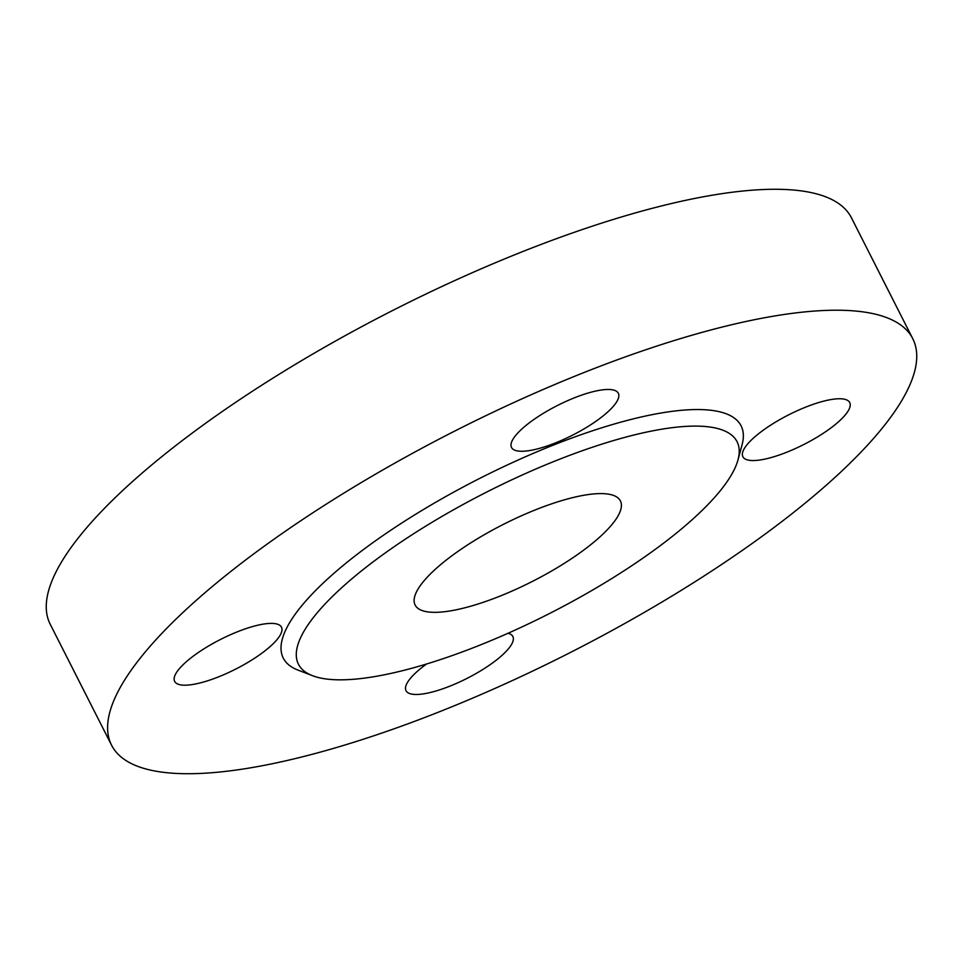 <?xml version="1.0" encoding="UTF-8"?>
<svg xmlns="http://www.w3.org/2000/svg" width="963" height="963" viewBox="0 0 963 963"><rect width="100%" height="100%" fill="white"/><g stroke="black" fill="none" stroke-linecap="round" stroke-linejoin="round"><path stroke-width="1.44" d="M743.255 450.612A59.899 16.648 153.1 0 0 742.882 456.739A59.899 16.648 153.1 0 0 795.125 448.674A59.899 16.648 153.1 0 0 849.33 408.685A59.899 16.648 153.1 0 0 849.703 402.546A59.899 16.648 153.1 0 0 797.472 410.623A59.899 16.648 153.1 0 0 743.255 450.612M426.537 664.013A59.899 16.648 153.1 0 0 406.013 690.664A59.899 16.648 153.1 0 0 449.577 686.27A59.899 16.648 153.1 0 0 512.834 636.471A59.899 16.648 153.1 0 0 508.067 633.245M281.1 633.329A59.899 16.648 153.1 0 0 281.473 627.19A59.899 16.648 153.1 0 0 229.23 635.267A59.899 16.648 153.1 0 0 175.025 675.256A59.899 16.648 153.1 0 0 174.652 681.395A59.899 16.648 153.1 0 0 226.895 673.318A59.899 16.648 153.1 0 0 281.1 633.329M555.085 443.064A59.899 16.648 153.1 0 0 618.342 393.277A59.899 16.648 153.1 0 0 574.779 397.671A59.899 16.648 153.1 0 0 511.522 447.47A59.899 16.648 153.1 0 0 555.085 443.064M477.323 646.161A245.914 68.373 -26.9 0 1 312.53 675.701A245.914 68.373 -26.9 0 1 346.162 583.722A245.914 68.373 -26.9 0 1 558.191 459.772A245.914 68.373 -26.9 0 1 738.007 459.845A245.914 68.373 -26.9 0 1 477.323 646.161M312.53 675.701L297.964 670.079A256.688 71.37 -26.9 0 1 333.066 574.08A256.688 71.37 -26.9 0 1 554.375 444.689A256.688 71.37 -26.9 0 1 742.076 444.774L738.007 459.845M438.321 712.211A449.203 124.889 -26.9 0 1 111.576 745.206A449.203 124.889 -26.9 0 1 586.034 371.73A449.203 124.889 -26.9 0 1 912.78 338.735A449.203 124.889 -26.9 0 1 438.321 712.211M111.576 745.206L50.22 624.265A449.203 124.889 -26.9 0 1 524.679 250.789A449.203 124.889 -26.9 0 1 851.424 217.794L912.78 338.735M536.68 509.355A115.079 31.996 -26.9 0 1 620.389 500.892A115.079 31.996 -26.9 0 1 498.834 596.579A115.079 31.996 -26.9 0 1 415.125 605.029A115.079 31.996 -26.9 0 1 536.68 509.355"/></g></svg>
